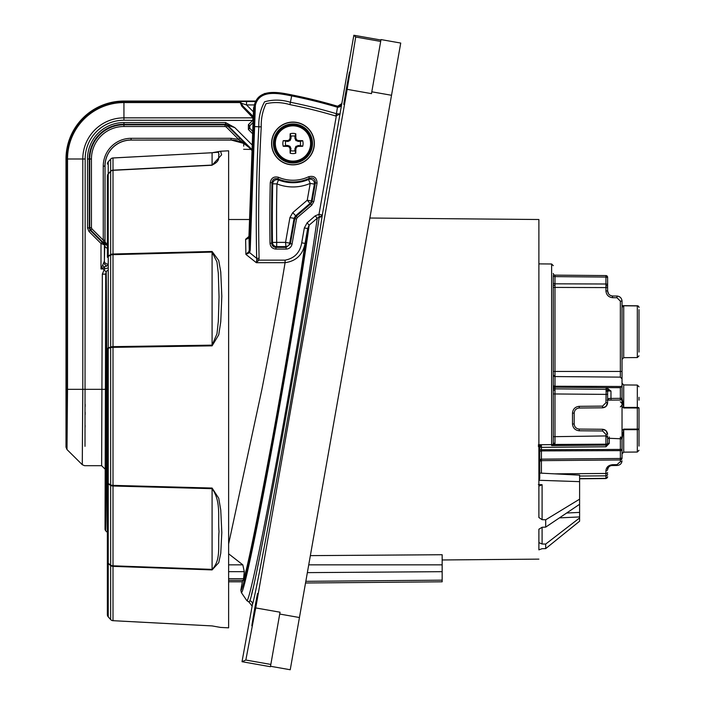 <?xml version="1.0" encoding="UTF-8"?>
<svg xmlns="http://www.w3.org/2000/svg" width="705" height="705" viewBox="0 0 705 705"><rect width="100%" height="100%" fill="white"/><g stroke="black" fill="none" stroke-linecap="round" stroke-linejoin="round"><path stroke-width="1.06" d="M107.363 176.162A3.393 3.199 180 0 1 108.235 174.02L108.235 255.986L110.659 254.664A3.393 2.203 61.3 0 0 110.659 255.104L108.235 256.426A3.393 2.203 -118.7 0 1 108.235 255.986A3.393 1.983 180 0 0 107.363 257.316L107.363 176.162A3.393 3.366 180 0 1 108.235 173.906L110.659 171.271A3.393 0.582 42.6 0 0 110.659 171.385L108.235 174.02A3.393 0.582 -137.4 0 1 108.235 173.906L108.235 161.797L110.659 159.083L108.235 161.797A3.393 3.375 -0 0 0 107.363 164.053A3.393 3.366 180 0 1 108.235 161.797A3.393 3.393 0 0 0 107.363 164.053M107.363 409.402L107.363 554.033M212.09 152.756L220.559 151.231L221.626 154.8L212.09 165.243L212.09 152.729L113.003 157.955L212.09 152.747L113.003 157.982L113.003 170.161L212.09 165.076C221.476 160.617 217.66 156.616 219.043 154.642C217.669 152.562 221.458 151.707 212.09 152.756L220.559 151.231L228.623 150.808L228.623 627.847L220.559 627.424L212.09 625.917L220.559 627.424M212.09 251.465L218.726 260.489L220.753 271.989L221.819 296.232L220.753 321.788L218.744 334.805L212.09 345.847L113.003 347.362L113.003 485.366A3.393 1.401 180 0 1 110.659 484.908A3.393 2.177 119.7 0 0 110.659 485.331L108.235 483.947A3.393 2.177 -60.3 0 1 108.235 483.515L110.659 484.908L110.659 347.565L108.235 348.34A3.393 2.423 -107.8 0 1 108.235 347.865L110.659 347.08A3.393 2.423 72.2 0 0 110.659 347.565A3.393 0.617 180 0 1 113.003 347.362L113.003 346.649L212.09 345.142L216.964 333.835L218.321 321.392L219.043 296.928L218.321 273.337L216.955 261.925L212.09 252.108L113.003 254.664L113.003 346.649A3.393 1.322 180 0 0 110.659 347.08L110.659 255.104A3.393 1.322 180 0 1 113.003 254.664L113.003 254.012L212.09 251.465L212.09 345.847M108.235 616.849L108.235 616.849A3.393 3.375 0 0 1 107.363 614.593L107.363 482.581A3.393 2.044 180 0 0 108.235 483.947L108.235 563.277L110.659 565.137A3.393 2.044 180 0 0 113.003 565.807L113.003 566.353A3.393 2.582 -0 0 1 110.659 565.498A3.393 1.842 -52.5 0 1 110.659 565.137L110.659 485.331A3.393 2.044 180 0 0 113.003 486.009L113.003 565.807L212.09 569.384C221.476 559.893 217.66 544.921 219.043 531.605C217.669 518.413 221.458 501.458 212.09 488.68L113.003 486.009L113.003 485.366L212.09 488.045L218.726 498.215L220.753 510.085L221.819 532.627L220.753 553.293L218.744 562.696L212.09 569.922L113.003 566.353L113.003 620.673L212.09 625.917L113.003 620.691A3.393 3.393 0 0 1 110.65 619.563L110.659 565.498L108.235 563.639L108.235 616.849L110.659 619.563A3.393 3.375 0 0 0 113.003 620.673M107.363 348.746A3.393 0.608 180 0 1 108.235 348.34L108.235 483.515A3.393 1.401 180 0 1 107.363 482.581L107.363 348.746A3.393 1.322 180 0 1 108.235 347.865L108.235 256.426A3.393 1.322 180 0 0 107.363 257.316M107.363 532.407L107.363 602.484M108.235 563.277A3.393 1.842 127.5 0 0 108.235 563.639A3.393 2.591 0 0 1 107.363 561.911A3.393 2.044 180 0 0 108.235 563.277M346.869 88.301C350.526 66.711 350.376 66.684 346.437 88.222C342.78 109.804 342.921 109.83 346.869 88.301C350.526 66.711 350.376 66.684 346.437 88.222C342.78 109.804 342.921 109.83 346.869 88.301M253.201 617.087L253.324 616.355M254.928 609.71C258.585 588.12 258.444 588.093 254.496 609.631C250.839 631.213 250.989 631.239 254.928 609.71C258.585 588.12 258.444 588.093 254.496 609.631C250.839 631.213 250.989 631.239 254.928 609.71M252.24 145.045L234.791 127.596L225.556 124.247L225.556 122.555L234.791 127.596L227.653 125.261L227.433 125.79L249.059 147.46C251.5 149.927 251.491 149.945 249.041 147.512M231.064 138.312L238.625 139.379L226.235 126.988L225.036 126.495L123.939 126.495A32.501 32.501 0 0 0 91.439 158.986L91.439 227.662L91.932 228.861L103.256 240.176L103.256 166.151A27.848 27.848 0 0 1 131.104 138.312L231.064 138.312L231.064 140.004C238.043 140.119 244.045 142.604 249.059 147.46L243.754 143.406L231.064 140.004L131.104 140.084L231.029 140.084M243.71 146.147C243.648 150.262 243.648 150.262 243.71 146.147L243.754 143.406M639.003 446.08L639.003 429.098L639.003 446.08M639.003 397.338L639.003 400.176M639.003 450.336L637.32 452.037L637.32 429.662A1.701 0.564 0 0 0 639.003 429.098L637.32 429.098L637.32 407.428A1.701 0.564 0 0 1 639.003 407.992L639.003 429.098M639.003 309.645L639.003 352.068M539.73 469.274L539.73 467.512M553.302 371.456L620.347 371.456L620.347 301.132L616.99 297.73L612.654 297.695C608.591 297.237 606.353 294.972 605.93 290.909L605.93 277.065L554.985 276.624L554.985 376.558A1.701 1.701 0 0 1 553.302 374.866L554.985 376.558L554.985 386.234L621.546 386.481L620.347 387.671L620.347 400.026L607.86 400.132A1.701 1.049 89.5 0 0 608.9 398.44L622.03 398.325L623.713 407.411L637.32 407.428L637.32 385.062L639.003 386.754M607.613 436.651L607.613 443.401A1.701 1.701 0 0 1 605.93 445.102L551.627 445.569L605.93 445.102L605.93 434.368L602.563 430.975L579.228 430.773C575.165 430.314 572.918 428.05 572.495 423.978L572.495 413.112C572.918 409.041 575.165 406.785 579.228 406.327L602.563 406.115L605.93 402.722L606.203 389.31L554.985 388.86L605.93 389.31A1.701 1.701 0 0 1 607.613 391.002L607.613 394.395L607.613 391.002L610.971 391.046L606.203 389.31L606.432 387.627L610.971 391.046L610.971 400.105M539.73 467.248L539.73 447.358A1.701 1.701 0 0 1 541.414 445.657L538.382 445.683M553.302 279.673L553.302 443.877A1.701 1.701 0 0 1 551.627 445.569L553.125 444.635A1.701 0.705 -153.3 0 1 554.624 444.626L551.627 445.569L551.627 263.996L538.884 263.882M553.302 387.168A1.701 1.701 0 0 0 554.985 388.86L554.985 390.358A1.701 1.199 0 0 1 553.302 389.151L553.302 387.168L606.203 387.618M553.302 282.617L553.302 275.426L553.302 282.617A1.701 1.199 0 0 0 554.985 283.815L554.985 284.873L554.985 283.815L605.93 284A1.701 1.199 0 0 1 607.613 285.199L607.613 277.276L607.613 287.596L553.302 287.411L553.302 284.82A1.701 0.652 0 0 0 554.985 285.463M639.003 355.858L637.32 357.558L637.32 305.908L623.713 305.785L622.03 307.345M622.03 400.158L622.03 438.766L623.713 429.68L623.713 452.152L622.03 453.853L622.03 449.42L622.03 458.268A1.701 1.701 0 0 1 620.347 459.96L541.414 460.647L541.414 459.158L541.414 459.968M554.571 473.848L605.93 473.46L605.93 470.596A1.701 0.846 0 0 0 607.613 469.75L607.613 466.719M579.607 478.616L605.93 478.369A1.701 1.639 0 0 0 607.613 476.73L607.613 476.818M607.613 287.596L607.613 290.909C607.922 293.959 609.605 295.659 612.654 296.003L616.99 296.038C620.03 296.382 621.713 298.074 622.03 301.132L622.03 399.805M369.878 218.03L538.884 219.511L538.884 517.514L542.101 519.691L545.705 519.788L579.607 499.166L579.607 504.278L545.705 527.12L545.705 519.788M305.521 583L442.158 581.81L442.158 554.729L310.35 555.628M538.884 549.856L538.884 529.235L538.884 549.856L542.101 548.693L545.705 548.596L545.705 544.057L579.607 517.946L579.607 516.932L559.426 517.875M538.884 529.235L542.101 527.261L542.101 544.013L545.705 544.057M542.101 544.013L538.884 542.603M542.101 527.261L545.705 527.12M539.73 473.073L579.607 475.161L579.607 499.166M270.006 243.234A1675.882 1675.882 0 0 1 270.262 182.621L271.963 182.657A1674.19 1674.19 0 0 0 271.698 243.207L272.465 242.441A4.239 4.23 -135.4 0 0 276.695 246.618L275.937 247.385L286.204 247.385L290.372 243.886L294.805 218.744L296.223 216.259L310.711 203.851L309.997 203.445A4.239 4.239 119.7 0 0 311.416 200.969L312.121 201.374L315.399 182.824C315.241 178.894 313.249 177.369 309.416 178.259L308.684 176.726C314.051 175.501 316.836 177.634 317.065 183.115L313.796 201.665L311.813 205.137L297.325 217.545L296.479 219.035L292.046 244.186L289.729 243.119A4.239 4.23 140 0 1 285.551 246.618L276.695 246.618L276.695 242.379L285.551 242.379L289.922 217.598L294.1 218.338L289.729 243.119L285.551 242.379L286.204 249.085L275.937 249.085C272.368 248.742 270.394 246.794 270.006 243.234L271.698 243.207C271.971 245.754 273.381 247.147 275.937 247.385L275.937 249.085M317.065 183.115L315.399 182.824L314.377 184.128A4.239 4.212 38.3 0 0 308.526 179.502L310.209 183.388A43.481 43.481 0 0 1 276.942 183.899A1669.176 1669.176 0 0 0 276.554 220.11A1669.176 1669.176 0 0 0 276.695 242.379L272.465 242.441A1673.414 1673.414 0 0 1 272.703 183.802L271.963 182.657C272.597 179.317 274.562 178.048 277.858 178.858L278.501 179.96A4.239 4.221 -33.6 0 0 272.703 183.802L276.942 183.899L278.501 179.96A39.242 39.242 0 0 0 308.526 179.502L309.416 178.259A38.475 38.475 0 0 1 277.858 178.858L278.528 177.299A36.775 36.775 0 0 0 308.684 176.726M292.963 122.088A21.388 21.388 0 0 0 271.575 143.476A21.388 21.388 0 0 0 292.963 164.864A21.388 21.388 0 0 0 314.36 143.476A21.388 21.388 0 0 0 292.963 122.088M228.623 544.013L261.916 389.319C271.733 339.087 279.453 296.875 285.076 262.683L285.076 260.154C294.452 258.374 300.004 252.601 301.714 242.82L304.34 227.935L307.116 222.824L315.205 215.845L318.995 214.285L322.308 215.043C307.838 309.953 257.025 593.161 252.434 604.493L242.018 661.704L270.429 666.718L279.718 614.046L299.44 617.527L290.231 669.75L270.508 666.269M301.714 242.82L305.054 243.41C300.586 275.708 287.455 356.774 272.139 440.202C256.162 525.701 246.618 572.09 243.498 579.369L242.326 581.81L240.846 590.191C242.864 591.768 255.351 533.271 270.385 451.755C285.366 370.865 301.132 276.492 307.68 228.526L305.054 243.41C302.842 254.69 296.179 261.114 285.076 262.683L256.32 262.683L256.814 259.484L258.832 260.154L256.32 262.683L245.895 254.382L245.622 239.259A3.393 2.996 179.3 0 0 249.015 236.378L249.244 249.887L254.267 105.776L253.571 108.297L249.015 236.378L245.622 239.259M291.006 136.224L290.16 133.756A28.826 2.512 90 0 0 290.055 138.065L291.006 138.259L290.178 140.365L287.975 141.467L283.251 140.665A10.117 10.117 0 0 0 283.251 146.287A28.826 2.512 0 0 0 287.561 146.384L287.746 145.433L289.861 146.261L290.962 148.473L290.16 153.196A10.117 10.117 0 0 0 295.774 153.196A28.826 2.512 -90 0 0 295.88 148.887L294.928 148.693L296.074 146.261L300.224 145.433A7.517 7.517 0 0 0 300.224 141.52L296.074 140.692L294.972 138.48L294.928 136.224A7.517 7.517 0 0 0 291.006 136.224L291.006 138.259M294.928 138.259L295.88 138.065A28.826 2.512 -90 0 0 295.774 133.756A10.117 10.117 0 0 0 290.16 133.756M285.71 141.52A7.517 7.517 0 0 0 285.71 145.433L283.251 146.287M292.963 162.062A18.586 18.586 0 0 0 311.548 143.476A18.586 18.586 0 0 1 292.963 162.062A18.586 18.586 0 0 1 274.386 143.476A18.586 18.586 0 0 0 292.963 162.062A18.586 18.586 0 0 0 311.548 143.476A18.586 18.586 0 0 0 292.963 124.891A18.586 18.586 0 0 0 274.386 143.476A18.586 18.586 0 0 0 292.963 162.062A18.586 18.586 0 0 0 311.548 143.476A18.586 18.586 0 0 0 292.963 124.891M292.963 125.843A17.634 17.634 0 0 0 275.338 143.476A17.634 17.634 0 0 0 292.963 161.11A17.634 17.634 0 0 0 310.597 143.476A17.634 17.634 0 0 0 292.963 125.843M295.88 138.065L294.972 138.48M295.756 140.365L296.497 139.625A28.738 2.503 -112.5 0 0 295.924 138.295M296.497 139.625L296.074 140.692M297.959 141.467L298.153 140.515A28.738 2.503 -157.5 0 0 296.814 139.951M298.153 140.515L298.189 141.52M298.189 145.433L298.374 146.384A28.826 2.512 0 0 0 302.683 146.287A10.117 10.117 0 0 0 302.683 140.665A28.826 2.512 180 0 0 298.374 140.568M298.374 146.384L297.959 145.486M296.074 146.261L296.814 147.001A28.738 2.503 -22.5 0 0 298.153 146.437M296.814 147.001L295.756 146.587M294.972 148.473L295.924 148.658A28.738 2.503 -67.5 0 0 296.497 147.327M253.051 122.626L249.773 125.895L249.773 128.301L252.734 131.262M291.006 148.693L290.055 148.887A28.826 2.512 90 0 0 290.16 153.196M290.055 148.887L290.962 148.473M290.178 146.587L289.438 147.327A28.738 2.503 67.5 0 0 290.011 148.658M289.438 147.327L289.861 146.261M287.975 145.486L287.781 146.437A28.738 2.503 22.5 0 0 289.12 147.001M287.746 141.52L287.561 140.568A28.826 2.512 180 0 0 283.251 140.665M287.561 140.568L287.975 141.467M289.861 140.692L289.12 139.951A28.738 2.503 157.5 0 0 287.781 140.515M289.12 139.951L290.178 140.365M290.962 138.48L290.011 138.295A28.738 2.503 112.5 0 0 289.438 139.625M291.006 150.729A7.517 7.517 0 0 0 294.928 150.729L295.774 153.196M285.71 145.433L287.746 145.433M294.928 150.729L294.928 148.693M294.928 136.224L295.774 133.756M300.224 141.52L302.683 140.665M300.224 145.433L302.683 146.287M242.326 581.81L228.623 581.81M371.799 91.8L381.008 39.577L400.731 43.058L391.522 95.281L371.799 91.8L371.482 93.642L347.168 89.35L355.699 37.012L353.857 35.25L341.837 103.432C341.449 105.988 339.995 107.257 337.483 107.248L337.219 107.178A508.093 508.093 0 0 0 291.676 95.898C279.594 93.598 259.669 88.821 255.377 105.168L250.231 250.046L249.632 252.654L256.69 258.347L259.087 258.294L258.832 260.154L285.076 260.154M270.835 664.436L245.842 660.03L242.018 661.704M245.842 660.03L255.73 607.93L280.044 612.213L279.718 614.046M347.168 89.35L255.73 607.93M380.929 40.026L353.857 35.25M270.262 182.621C271.161 177.951 273.91 176.179 278.528 177.299M391.522 95.281L299.44 617.527M243.498 579.369L244.282 571.676L242.82 564.846L229.081 554.148M300.445 96.708L291.87 94.928A509.089 509.089 0 0 1 337.501 106.217L329.085 103.802M254.831 103.661L254.426 104.869C258.797 87.966 279.321 92.381 291.87 94.928L269.759 92.584M264.772 93.448L258.453 97.316M337.219 107.178L337.501 106.217A509.089 509.089 0 0 0 291.87 94.928L281.119 93.113M258.321 97.457L264.648 93.483M275.223 92.558L278.819 92.849M256.814 259.484L256.69 258.347A1689.471 1689.471 0 0 1 258.841 126.75C258.471 117.744 260.383 109.425 264.587 101.793C273.011 99.423 281.621 99.581 290.407 102.269A501.599 501.599 0 0 1 336.417 113.716L337.633 106.261L341.81 103.556A3.393 2.027 10 0 1 341.837 103.432M249.262 602.07L249.808 600.775L248.98 602.026L251.879 605.807M246.873 600.669C248.944 602.255 262.313 538.981 278.281 452.028C294.1 366.221 310.782 266.12 317.232 218.215L309.151 225.168C302.683 272.888 286.715 368.671 271.46 451.13C256.153 534.258 243.401 594.165 241.357 592.57L246.873 600.669L248.98 602.026M289.922 217.598L292.76 212.637L297.325 217.545M292.76 212.637L307.239 200.229L309.997 203.445L295.51 215.853L294.1 218.338L296.479 219.035M240.846 590.191L241.357 592.57M307.116 222.824L309.151 225.168L307.68 228.526L304.34 227.935M252.434 604.493A3.225 3.199 16.5 0 0 249.808 600.775C255.466 589.918 305.944 310.799 319.189 217.21L317.92 225.794M312.861 258.356L303.414 315.778M300.797 331.262L297.818 348.658M290.072 393.152L281.603 440.616M274.562 479.092L264.86 530.424M259.149 559.382L258.867 560.766M258.365 563.225L257.669 566.653M252.707 589.688L251.491 594.782M321.806 214.902A3.225 2.503 -40.7 0 1 319.18 217.158L317.232 218.215L315.205 215.845M335.73 116.017L336.417 113.716L340.127 113.981L335.73 116.017A499.202 499.202 0 0 0 289.94 104.622C281.885 102.251 273.919 101.934 266.049 103.697C262.604 110.932 261 118.66 261.238 126.882A1687.074 1687.074 0 0 0 259.087 258.294M319.18 217.158L318.995 214.285L336.708 113.796M248.953 251.5A3.393 1.454 -152.9 0 0 249.632 252.654L245.895 254.382L248.953 251.5L249.244 249.887L250.231 250.046M251.729 159.171L248.927 236.924M339.14 106.296L337.633 106.261A3.393 3.393 0 0 0 341.731 103.891A3.393 3.393 0 0 1 337.633 106.261A3.393 3.393 0 0 0 341.731 103.891A3.393 3.393 0 0 1 337.633 106.261M251.711 159.577L249.605 219.511L228.623 219.511M255.377 105.168A3.393 0.916 -178.7 0 0 254.267 105.776A3.393 3.358 17.7 0 1 254.426 104.869L255.377 105.168M342.04 102.243L322.308 215.043A3.225 2.723 8.8 0 1 319.189 217.21M253.571 108.288A3.393 3.393 0 0 1 253.668 107.609A3.393 3.366 13.6 0 0 253.571 108.297L251.729 159.18M566.626 513.02L579.607 512.403L579.607 504.278M579.607 512.403L579.607 516.932M579.607 517.946L579.607 521.207L545.705 548.596M538.382 484.564L542.101 484.714L539.572 485.815L538.884 485.093M538.884 509.953L538.884 517.514M305.82 581.325L442.158 580.162M539.73 458.091L539.73 478.228A1.701 1.251 180 0 1 538.884 479.312M553.302 273.954L553.302 273.434A1.701 1.701 0 0 0 554.985 275.135L605.93 275.576L554.985 275.135L554.985 276.624L554.985 275.135A1.701 1.701 0 0 1 553.302 273.434M554.985 376.558L620.347 377.131L620.347 371.456L622.03 371.456L622.03 375.007M622.03 398.325A1.701 1.701 0 0 1 620.347 400.026L607.613 400.132M606.846 436.95L607.613 436.959M639.003 407.992L623.713 407.975L622.03 406.688M622.03 430.411L623.713 429.116L637.32 429.098L637.32 429.662L623.713 429.68L623.713 429.116M622.03 305.662L637.32 305.794A1.701 1.701 0 0 1 639.003 307.495A1.701 1.586 0 0 0 637.32 305.908L637.32 305.794M605.93 275.576L579.228 275.347L605.93 275.576A1.701 1.701 0 0 1 607.613 277.276L607.613 278.272A1.701 1.199 0 0 0 605.93 277.065L605.93 275.576A1.701 1.701 0 0 1 607.613 277.276M572.495 275.285L579.228 275.347M553.302 393.954L607.613 394.395L607.613 402.722C607.296 405.772 605.613 407.472 602.563 407.816L579.228 408.019C576.179 408.362 574.496 410.063 574.178 413.112L574.178 423.978C574.496 427.027 576.179 428.728 579.228 429.072L602.563 429.274C605.613 429.618 607.296 431.319 607.613 434.368L605.921 430.579L602.563 429.274L602.563 430.975M553.302 436.686L607.613 435.91M553.125 444.635L553.302 443.877A1.701 0.758 180 0 1 554.985 443.119L554.703 444.458L605.93 444.176A1.701 0.775 180 0 0 607.613 443.401L607.604 443.542M621.546 386.481L622.03 385.291M622.03 378.832L620.347 377.131M602.563 406.115L602.563 407.816L605.921 406.512L607.613 402.722L605.93 402.722M605.93 290.909L607.613 290.909L608.574 293.897M620.347 301.132L622.03 301.132C621.713 298.074 620.03 296.382 616.99 296.038C620.03 296.382 621.713 298.074 622.03 301.132C621.713 298.074 620.03 296.382 616.99 296.038L616.99 297.73M612.654 297.695L612.381 295.994M606.062 445.093L605.93 446.794L541.414 447.358L541.414 449.702L620.347 449.42L620.347 438.766L622.03 438.766L622.03 449.42A1.701 1.199 180 0 1 620.347 450.618L541.414 450.9L541.414 473.161M541.414 445.657L541.414 447.358L538.382 446.6M539.73 462.348A1.701 1.701 0 0 1 541.414 460.647M553.302 443.877A1.701 0.749 180 0 1 551.627 444.626L538.382 444.74M622.03 438.766A1.701 1.701 0 0 0 620.347 437.065L620.347 438.766L607.613 438.228M607.86 400.132L607.208 400.193L608.9 398.44M620.347 387.671L606.432 387.627L605.93 389.31M608.062 438.642A1.701 1.243 -89.5 0 0 607.613 437.32M107.363 265.388L101 268.966L104.393 261.132L104.948 240.176L103.256 240.176L104.419 243.754L90.733 230.059L90.187 230.288L102.199 242.291L101 243.489L88.989 231.487L87.499 227.891L87.499 158.986A36.44 36.44 0 0 1 123.939 122.555L225.556 122.555M107.363 245.005L105.027 241.789L105.027 166.151L104.948 240.176M106.587 266.261L103.794 263.362M107.363 270.429L106.199 271.795L105.724 274.13L105.027 529.402C106.182 536.875 106.711 343.097 105.724 274.13L102.331 274.13L104.516 268.966L107.363 268.12M252.646 133.756L248.389 129.5L248.389 124.697L252.76 120.229L252.928 117.85L241.797 106.208L239.806 101.555L240.934 102.569A1.701 1.154 161.2 0 0 240.202 102.578L123.939 102.578A56.418 56.418 0 0 0 67.521 158.986L67.521 389.327L66.508 389.327L65.997 447.155L65.997 158.986A57.942 57.942 0 0 1 123.939 101.053L255.95 101.053M131.104 140.084A26.076 26.076 0 0 0 105.027 166.151M250.901 149.416L252.037 150.544M105.027 469.081L101.635 465.688L102.331 274.13M253.13 120.432L123.939 120.229A38.766 38.766 0 0 0 85.173 158.986L85.005 446.327M85.102 427.151L85.111 425.318M85.146 414.628L85.146 412.178M85.155 406.618L85.164 404.282M67.521 389.327L67.001 449.561L82.273 464.701L82.793 389.327L67.521 389.327M82.793 392.562L82.273 464.701L84.556 465.688M103.82 269.804L106.199 271.795C107.213 340.013 106.693 538.206 105.521 530.583L105.027 529.402M107.936 532.98L105.521 530.583M240.934 102.569L241.119 103.142L246.53 104.939L246.53 101.538L255.712 101.538M240.211 102.859A1.701 1.181 11.6 0 1 241.119 103.142L242.996 106.199L253.271 116.598M65.997 447.155L67.001 449.561M107.363 248.239A3.393 3.322 2.3 0 1 104.763 245.014L101 243.489L101 268.966L104.516 268.966L104.516 267.213L102.754 265.45M105.724 389.327L82.793 389.327L82.793 158.986A41.146 41.146 0 0 1 123.939 117.85L252.928 117.85A1.701 1.172 -12.3 0 1 253.227 117.832M252.487 117.03A1.701 0.969 -44.7 0 1 253.262 116.845M241.797 106.208A1.701 0.969 -44.7 0 1 242.996 106.199L253.271 116.475M239.823 138.18L238.625 139.379L249.059 147.46M107.363 245.322L105.027 241.789M102.199 242.291L103.891 243.974L104.419 243.754A1.701 1.701 67.5 0 1 104.675 244.071L107.574 245.692L104.692 243.666M107.363 264.058A3.393 2.952 0.9 0 1 104.393 261.132L104.393 245.173A1.701 1.701 67.5 0 0 103.891 243.974M212.09 165.243L113.003 170.337L113.003 254.012A3.393 1.974 180 0 0 110.659 254.664L110.659 171.385A3.393 3.199 180 0 1 113.003 170.337L113.003 170.161A3.393 3.366 180 0 0 110.659 171.271L110.659 159.092A3.393 3.366 180 0 1 113.003 157.982A3.393 3.375 -0 0 0 110.659 159.083L108.226 161.789M212.09 569.922L212.09 488.045M91.439 158.986L89.738 158.986A34.192 34.192 0 0 1 123.939 124.794L225.036 124.794L225.256 124.265A3.393 3.393 -157.5 0 1 227.653 125.261A3.393 3.393 45 0 0 225.256 124.265L123.939 124.247A34.739 34.739 0 0 0 89.2 158.986L89.2 227.891L89.738 227.662L89.738 158.986L87.499 158.986M227.653 125.261L252.073 149.68M554.985 390.358L554.985 443.119M605.93 390.799A1.701 1.199 0 0 1 607.613 391.998M553.161 444.555A1.701 0.714 -156.4 0 1 554.703 444.458L588.604 444.326L588.604 445.252M539.73 460.356A1.701 1.199 180 0 1 541.414 459.158L620.347 458.47A1.701 1.199 0 0 0 622.03 457.272M539.73 461.828A1.701 1.569 180 0 1 541.414 460.259M554.985 388.86L554.985 386.789A1.701 0.652 0 0 1 553.302 386.137M623.713 305.679L623.713 357.673L622.03 359.374M637.32 385.062L623.713 384.939L623.713 407.975M620.356 459.281L620.347 449.42L622.03 449.42M620.356 459.572A1.701 1.569 0 0 0 622.03 458.003M605.93 285.648A1.701 0.652 0 0 1 607.613 286.3M554.985 287.411L554.985 284.987M633.231 305.873L637.32 305.908M538.884 480.272L579.607 481.647M253.641 126.53L261.238 126.882M292.963 164.706A21.229 21.229 0 0 1 271.742 143.476A21.229 21.229 0 0 1 292.963 122.247A21.229 21.229 0 0 1 314.192 143.476A21.229 21.229 0 0 1 292.963 164.706M292.963 123.948A19.529 19.529 0 0 0 273.434 143.476A19.529 19.529 0 0 0 292.963 163.005A19.529 19.529 0 0 0 312.5 143.476A19.529 19.529 0 0 0 292.963 123.948M254.408 104.939L246.53 104.939L253.439 111.848M292.046 244.186C291.262 247.208 289.314 248.839 286.204 249.085M355.699 37.012L380.682 41.419M228.623 578.682L243.639 578.682M244.282 571.676L228.623 571.676M243.234 580.312L228.623 580.312M228.623 564.846L242.82 564.846M291.87 94.928L289.94 104.622M314.377 184.128L311.416 200.969L307.239 200.229L310.209 183.388L314.377 184.128M311.813 205.137L310.711 203.851L312.121 201.374L313.796 201.665M542.101 484.714L542.101 519.691M308.728 564.846L442.158 564.846M442.158 571.676L307.354 572.627M609.287 436.968L609.287 443.401L605.93 446.794M605.93 470.596C606.353 467.071 608.591 465.106 612.654 464.692L616.99 464.639L620.347 461.687L620.347 459.96M605.93 478.369L605.93 475.84L579.607 476.034M607.613 474.201A1.701 1.639 0 0 1 605.93 475.84L605.93 473.46A1.701 0.846 0 0 0 607.613 472.614M612.654 464.692L612.663 465.538C609.825 465.467 608.142 466.869 607.613 469.75M616.99 464.639L616.99 465.485L612.663 465.538M620.347 461.687A1.701 0.846 0 0 0 622.03 460.832C621.687 463.678 620.012 465.221 616.99 465.485M539.73 449.702L541.414 449.702L541.414 450.9A1.701 1.199 180 0 0 539.73 452.108M554.985 276.624A1.701 1.199 -0 0 1 553.302 275.426M554.985 386.789L554.985 386.234A1.701 1.199 180 0 1 553.302 385.036M607.613 443.401L609.287 443.401M579.228 408.019L579.228 406.327M574.178 413.112L572.495 413.112M574.178 423.978L572.495 423.978M579.228 429.072L579.228 430.773M607.613 434.368L605.93 434.368M66.508 389.327L66.508 158.986L65.997 158.986M85.173 158.986L66.508 158.986A57.431 57.431 0 0 1 123.939 101.555L246.53 101.538M123.939 101.053L123.939 120.229M131.104 138.312L131.104 140.004A26.147 26.147 0 0 0 104.948 166.151L103.256 166.151M249.773 128.301L252.734 131.438M253.06 122.423L249.773 125.895M123.939 126.495L123.939 122.555M248.389 129.5L249.588 128.301L249.588 125.895L248.389 124.697M252.469 120.617L253.104 121.251M225.036 126.495L225.036 124.794L227.433 125.79L226.235 126.988M91.932 228.861L90.733 230.059L89.738 227.662L91.439 227.662M87.499 227.891L89.2 227.891L90.187 230.288L88.989 231.487M113.003 157.955A3.393 3.393 0 0 0 110.65 159.083M107.363 614.593A3.393 3.393 0 0 0 108.226 616.857L110.65 619.563M250.971 149.416L243.666 149.301M623.713 384.939L622.03 383.238M579.607 478.792L605.93 478.545L607.613 476.844M637.32 357.558L623.713 357.673M538.884 559.127L442.158 559.973M637.32 452.037L623.713 452.152M620.347 401.788L622.03 403.489M620.347 406.873L622.03 405.181M538.884 479.691A1.701 1.701 0 0 0 539.73 478.228M551.627 263.996L553.302 265.688M101.635 465.688L84.662 465.688"/></g></svg>
